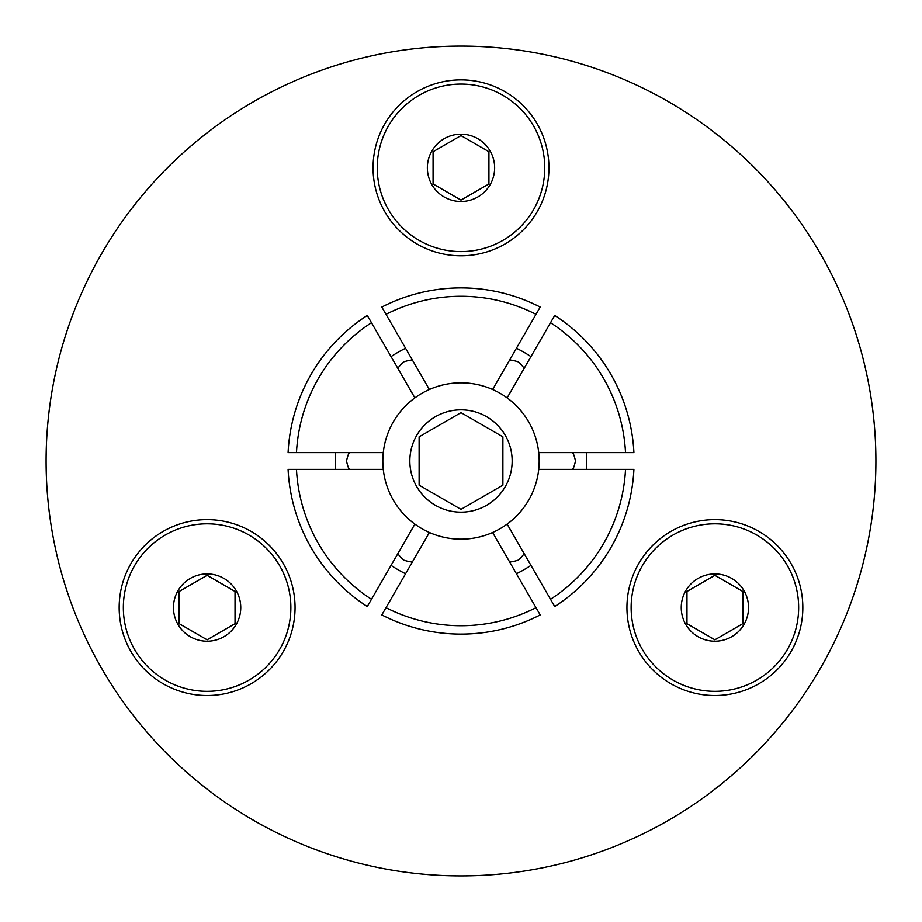 <?xml version="1.0" encoding="UTF-8"?>
<svg xmlns="http://www.w3.org/2000/svg" width="922" height="922" viewBox="0 0 922 922"><rect width="100%" height="100%" fill="white"/><g stroke="black" fill="none" stroke-linecap="round" stroke-linejoin="round"><path stroke-width="1.38" d="M875.9 461A414.9 414.9 0 0 0 461 46.1A414.9 414.9 0 0 0 46.1 461A414.9 414.9 0 0 0 461 875.9A414.9 414.9 0 0 0 875.9 461M509.428 360.364C510.327 359.776 513.266 360.283 518.233 361.862C522.094 365.377 523.996 367.671 523.938 368.742M349.634 469.379C348.677 468.883 347.64 466.094 346.522 461C347.64 455.906 348.677 453.117 349.634 452.621M523.938 553.258C523.996 554.329 522.094 556.623 518.233 560.138C513.266 561.717 510.339 562.224 509.428 561.636M572.366 452.621C573.323 453.105 574.36 455.906 575.478 461C574.36 466.094 573.323 468.883 572.366 469.379M385.995 314.333L381.8 307.072A173.106 173.106 0 0 1 540.2 307.072L536.005 314.333A164.727 164.727 0 0 0 385.995 314.333L429.387 389.499A78.174 78.174 0 0 1 492.613 389.499L536.005 314.333M398.062 368.742C398.004 367.671 399.906 365.377 403.767 361.862C408.734 360.283 411.661 359.776 412.572 360.364M412.572 561.636C411.673 562.224 408.734 561.717 403.767 560.138C399.906 556.623 398.004 554.329 398.062 553.258M385.995 607.667L381.8 614.928A173.106 173.106 0 0 0 540.2 614.928L492.613 532.501A78.174 78.174 0 0 1 429.387 532.501L385.995 607.667A164.727 164.727 0 0 0 536.005 607.667M548.947 167.839A87.947 87.947 0 0 1 461 255.786A87.947 87.947 0 0 1 373.053 167.839A87.947 87.947 0 0 1 461 79.88A87.947 87.947 0 0 1 548.947 167.839M163.136 531.418A87.947 87.947 0 0 1 283.273 563.607A87.947 87.947 0 0 1 251.084 683.755A87.947 87.947 0 0 1 130.947 651.554A87.947 87.947 0 0 1 163.136 531.418M670.916 683.755A87.947 87.947 0 0 1 638.727 563.607A87.947 87.947 0 0 1 758.864 531.418A87.947 87.947 0 0 1 791.053 651.554A87.947 87.947 0 0 1 670.916 683.755M550.515 599.288L554.71 606.549A173.106 173.106 0 0 0 633.91 469.379L538.725 469.379A78.174 78.174 0 0 1 507.123 524.122L550.515 599.288A164.727 164.727 0 0 0 625.519 469.379M371.485 599.288L414.877 524.122A78.174 78.174 0 0 1 383.275 469.379L288.09 469.379A173.106 173.106 0 0 0 367.29 606.549L371.485 599.288A164.727 164.727 0 0 1 296.481 469.379M296.481 452.621L383.275 452.621A78.174 78.174 0 0 1 414.877 397.878L367.29 315.451A173.106 173.106 0 0 0 288.09 452.621L296.481 452.621A164.727 164.727 0 0 1 371.485 322.712M550.515 322.712L507.123 397.878A78.174 78.174 0 0 1 538.725 452.621L633.91 452.621A173.106 173.106 0 0 0 554.71 315.451L550.515 322.712A164.727 164.727 0 0 1 625.519 452.621M544.764 167.839A83.764 83.764 0 0 1 461 251.591A83.764 83.764 0 0 1 377.236 167.839A83.764 83.764 0 0 1 461 84.075A83.764 83.764 0 0 1 544.764 167.839M494.641 167.839A33.641 33.641 0 0 1 461 201.48A33.641 33.641 0 0 1 427.359 167.839A33.641 33.641 0 0 1 461 134.186A33.641 33.641 0 0 1 494.641 167.839M433.075 183.951L433.075 151.715L461 135.592L488.925 151.715L488.925 183.951L461 200.074L433.075 183.951M539.174 461A78.174 78.174 0 0 0 461 382.826A78.174 78.174 0 0 0 382.826 461A78.174 78.174 0 0 0 461 539.174A78.174 78.174 0 0 0 539.174 461M512.159 461A51.159 51.159 0 0 1 461 512.159A51.159 51.159 0 0 1 409.841 461A51.159 51.159 0 0 1 461 409.841A51.159 51.159 0 0 1 512.159 461M419.118 485.179L419.118 436.821L461 412.641L502.882 436.821L502.882 485.179L461 509.359L419.118 485.179M290.868 607.586A83.764 83.764 0 0 1 207.116 691.35A83.764 83.764 0 0 1 123.352 607.586A83.764 83.764 0 0 1 207.116 523.823A83.764 83.764 0 0 1 290.868 607.586M240.757 607.586A33.641 33.641 0 0 1 207.116 641.228A33.641 33.641 0 0 1 173.463 607.586A33.641 33.641 0 0 1 207.116 573.933A33.641 33.641 0 0 1 240.757 607.586M179.191 623.698L179.191 591.463L207.116 575.34L235.029 591.463L235.029 623.698L207.116 639.822L179.191 623.698M798.648 607.586A83.764 83.764 0 0 1 714.884 691.35A83.764 83.764 0 0 1 631.132 607.586A83.764 83.764 0 0 1 714.884 523.823A83.764 83.764 0 0 1 798.648 607.586M748.537 607.586A33.641 33.641 0 0 1 714.884 641.228A33.641 33.641 0 0 1 681.243 607.586A33.641 33.641 0 0 1 714.884 573.933A33.641 33.641 0 0 1 748.537 607.586M686.971 623.698L686.971 591.463L714.884 575.34L742.809 591.463L742.809 623.698L714.884 639.822L686.971 623.698M516.424 348.239A125.646 125.646 0 0 1 530.934 356.618M586.357 452.621A125.646 125.646 0 0 1 586.357 469.379M530.934 565.382A125.646 125.646 0 0 1 516.424 573.761M540.2 614.928A173.106 173.106 0 0 1 461 634.106M633.91 469.379A173.106 173.106 0 0 1 554.71 606.549M405.576 573.761A125.646 125.646 0 0 1 391.066 565.382M335.643 469.379A125.646 125.646 0 0 1 335.643 452.621M391.066 356.618A125.646 125.646 0 0 1 405.576 348.239M288.09 452.621A173.106 173.106 0 0 1 367.29 315.451M367.29 606.549A173.106 173.106 0 0 1 288.09 469.379M461 287.895A173.106 173.106 0 0 1 540.2 307.072M554.71 315.451A173.106 173.106 0 0 1 633.91 452.621"/></g></svg>
